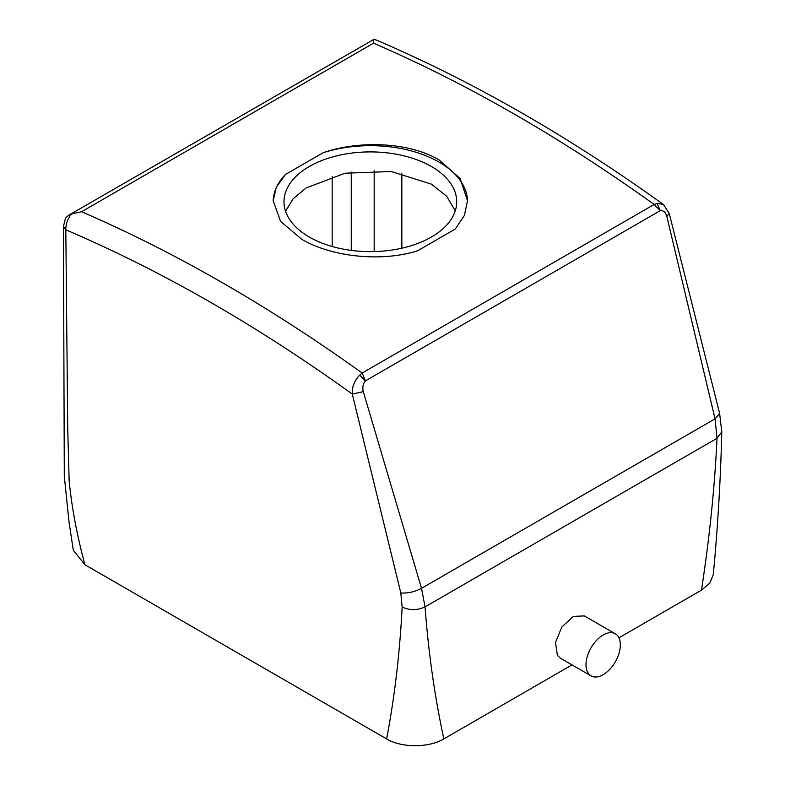 <?xml version="1.0" encoding="UTF-8"?>
<svg xmlns="http://www.w3.org/2000/svg" width="785" height="785" viewBox="0 0 785 785"><rect width="100%" height="100%" fill="white"/><g stroke="black" fill="none" stroke-linecap="round" stroke-linejoin="round"><path stroke-width="1.18" d="M669.242 213.451L719.619 413.42L721.778 431.809C720.62 479.527 717.784 527.137 713.28 574.64L709.895 583.039L701.456 590.153L618.914 637.812M572.02 664.885L443.829 738.901C428.944 747.948 401.518 747.977 386.632 738.93L84.937 564.749L73.309 550.236L69.001 521.878L64.291 476.044L63.448 226.315M455.261 210.89L446.773 196.338L431.416 184.141L391.224 171.523L345.066 173.21L306.13 187.968L293.031 198.899L285.563 211.243M401.841 248.197L401.841 173.279M721.778 431.828L717.029 438.285C714.693 487.387 709.503 538.01 701.456 590.153M359.716 375.142L365.447 380.862L362.179 373.032L359.716 375.142C354.427 380.489 351.955 386.809 352.298 394.09L400.811 592.91L402.155 607.031C409.78 610.553 417.414 610.494 425.048 606.864C428.453 652.6 434.704 696.619 443.829 738.901M615.322 633.799L584.315 615.901L573.335 616.402L561.854 626.989L555.495 642.473L557.37 655.298L560.343 658.154L591.027 675.865A24.286 14.022 120 0 0 613.468 664.767A24.286 14.022 120 0 0 618.246 636.625A24.286 14.022 120 0 0 615.322 633.799A24.286 14.022 120 0 0 592.881 644.897A24.286 14.022 120 0 0 588.102 673.039A24.286 14.022 120 0 0 591.027 675.865M402.155 607.031C399.83 652.727 394.659 696.688 386.632 738.93M657.094 203.443L660.273 210.645L654.16 204.463L657.094 203.443L663.335 204.434C567.712 135.766 471.971 80.953 376.143 39.976L373.738 39.466L373.562 43.165A1619.318 934.915 60 0 1 654.16 204.463L362.179 373.032A1619.318 934.915 -120 0 0 81.581 211.734L71.386 214.02L68.393 215.424L65.479 218.22L63.448 226.453L65.812 229.828L67.726 428.6L69.178 481.303C71.886 508.199 77.146 536.018 84.937 564.749M332.183 246.5L332.183 176.38M309.28 237.031A86.36 49.857 0 0 0 403.402 247.834A86.36 49.857 0 0 0 456.713 201.765A86.36 49.857 0 0 0 431.416 166.508A86.36 49.857 0 0 0 337.305 155.705A86.36 49.857 0 0 0 283.993 201.765A86.36 49.857 0 0 0 309.28 237.031M373.738 39.466L68.393 215.424M71.386 214.02C67.559 218.966 65.695 224.235 65.812 229.828A1603.127 925.564 60 0 1 352.298 394.09L363.298 391.656C362.248 387.554 362.964 383.953 365.447 380.862L660.273 210.645C663.492 210.409 665.68 212.323 666.838 216.405L669.262 213.51L663.551 204.591M666.838 216.405L715.057 418.847L717.029 438.285L425.048 606.864L421.516 588.318L715.057 418.847L719.619 413.42M400.811 592.91C407.543 593.499 414.441 591.968 421.516 588.318L363.298 391.656M467.507 201.264A97.163 56.098 0 0 0 439.05 162.102A97.163 56.098 0 0 0 323.067 152.771L285.475 174.466A97.163 56.098 0 0 0 273.2 201.245M285.475 174.466L276.31 187.232L273.19 200.754L280.588 221.38L301.646 239.229C331.103 256.715 381 262.445 417.64 250.768L455.231 229.073L464.396 215.433L467.507 200.754L460.118 178.45L439.05 159.905C409.603 142.281 359.697 139.985 323.067 152.771M351.268 250.395L351.268 172.141M374.17 251.583L374.17 170.453M373.562 43.165L81.581 211.734M376.143 39.976L373.64 39.25"/></g></svg>
